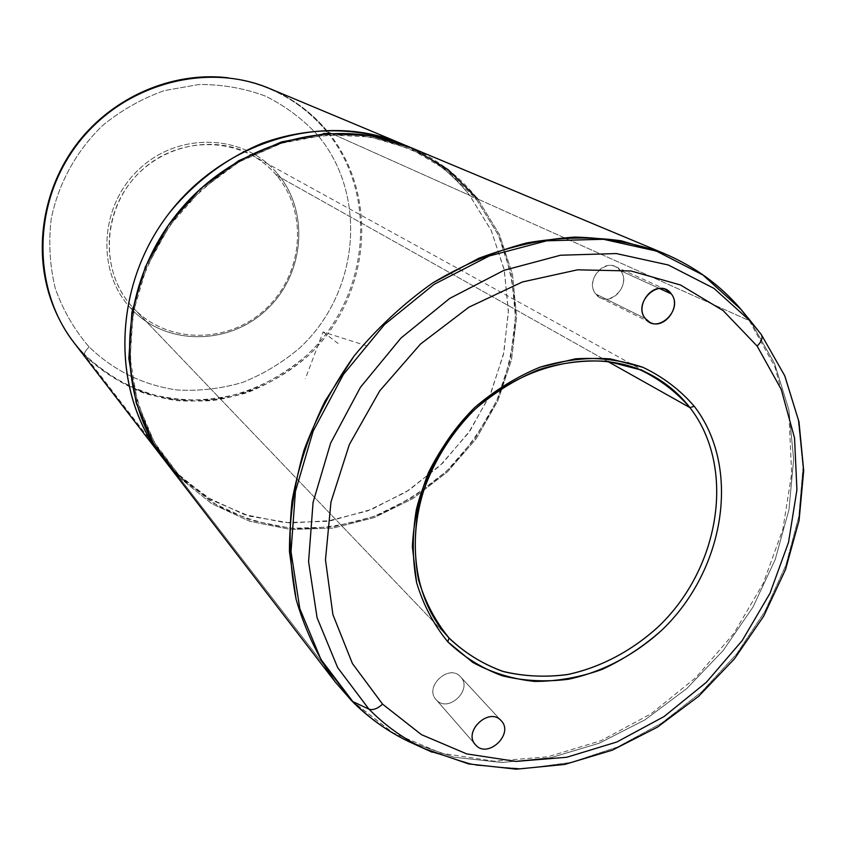 <?xml version="1.0" encoding="UTF-8"?>
<svg xmlns="http://www.w3.org/2000/svg" width="846" height="846" viewBox="0 0 846 846"><rect width="100%" height="100%" fill="white"/><g stroke="black" fill="none" stroke-linecap="round" stroke-linejoin="round"><path stroke-width="0.63" stroke-dasharray="4.23 3.17" d="M436.409 699.959C423.391 687.481 448.877 663.095 460.541 676.811C473.326 689.31 448.19 713.453 436.409 699.959C448.169 713.421 473.274 689.395 460.584 676.863L501.139 720.665L460.541 676.811C449.11 663.317 423.804 686.804 436.06 699.579L475.78 745.093L436.409 699.959M276.6 175.397C269.588 167.127 261.308 160.349 251.77 155.061C213.319 133.531 159.207 145.301 130.21 182.81C100.917 220.087 102.694 275.489 132.949 307.574L449.025 637.926L133.827 308.494C168.068 344.534 229.213 343.762 265.887 308.811C303.016 274.368 308.579 212.928 276.6 175.397L607.608 361.379L276.6 175.397L277.499 173.673C245.351 134.673 180.357 131.045 140.15 168.195C99.437 204.774 95.788 271.598 130.971 308.494L132.949 307.574C98.485 271.397 102.102 205.927 141.991 170.067C181.382 133.657 245.065 137.179 276.6 175.397C308.737 213.097 302.931 274.897 265.401 309.255C228.346 344.142 166.852 344.29 132.949 307.574L130.971 308.494C165.573 345.94 228.283 345.75 266.056 310.186C304.317 275.151 310.249 212.145 277.499 173.673L276.6 175.397M318.445 135.995C303.428 119.561 285.853 106.3 265.697 96.201C244.441 88.248 222.181 84.357 198.895 84.505L164.388 90.607C141.885 98.559 121.232 110.244 102.44 125.673C76.203 151.064 58.311 183.73 51.194 219.061C48.423 242.834 49.808 266.035 55.35 288.676C63.154 310.44 74.416 329.866 89.137 346.976C113.903 370.728 143.111 385.057 176.772 389.953C198.979 391.243 220.859 388.748 242.4 382.477C263.286 374.165 282.363 362.68 299.621 348.034C358.482 293.848 368.645 196.875 318.445 135.995L326.789 131.606C301.271 101.055 268.087 83.088 227.236 77.705L226.474 77.621L227.236 77.705C268.087 83.088 301.271 101.055 326.789 131.606L318.445 135.995C368.645 196.875 358.482 293.848 299.621 348.034C282.363 362.68 263.286 374.165 242.4 382.477C220.859 388.748 198.979 391.243 176.772 389.953C143.111 385.057 113.903 370.728 89.137 346.976C74.416 329.866 63.154 310.44 55.35 288.676C49.808 266.035 48.423 242.834 51.194 219.061C58.311 183.73 76.203 151.064 102.44 125.673C121.232 110.244 141.885 98.559 164.388 90.607L198.895 84.505C222.181 84.357 244.441 88.248 265.697 96.201C285.853 106.3 303.428 119.561 318.445 135.995M130.971 308.494C95.788 271.598 99.437 204.774 140.15 168.195C180.357 131.045 245.351 134.673 277.499 173.673C310.249 212.145 304.317 275.151 266.056 310.186C228.283 345.75 165.573 345.94 130.971 308.494M269.832 88.619C292.875 98.432 312.216 112.835 327.857 131.849C380.816 196.42 369.861 298.871 307.669 356.187C280.724 379.865 247.889 395.304 212.843 400.528C189.293 402.114 166.228 399.629 143.661 393.073C121.866 384.2 102.281 371.658 84.917 355.426L174.001 470.788L163.838 459.293L174.001 470.788L84.917 355.426C110.498 380.266 142.868 395.865 177.787 400.718C201.295 402.019 224.433 399.344 247.201 392.671C269.271 383.841 289.438 371.68 307.669 356.187C369.861 298.871 380.816 196.42 327.857 131.849L326.789 131.606C379.621 196.008 368.708 298.183 306.696 355.331C279.815 378.945 247.064 394.342 212.124 399.534C188.626 401.12 165.636 398.635 143.122 392.089C121.38 383.238 101.858 370.728 84.547 354.537L84.917 355.426L84.547 354.537C70.831 340.208 60.235 323.595 52.769 304.687L52.484 303.978L52.769 304.687C60.235 323.595 70.831 340.208 84.547 354.537C84.219 352.782 85.753 350.265 89.137 346.976C85.753 350.265 84.219 352.782 84.547 354.537C110.043 379.315 142.329 394.87 177.152 399.724C200.597 401.025 223.672 398.36 246.376 391.709C268.394 382.91 288.507 370.781 306.696 355.331C368.708 298.183 379.621 196.008 326.789 131.606L327.857 131.849C302.276 101.213 269.007 83.194 228.039 77.79L226.474 77.621M327.857 131.849L469.667 195.384C452.441 173.652 430.952 156.954 405.213 145.279L424.978 155.685C442.278 166.366 457.178 179.606 469.667 195.384L327.857 131.849M84.917 355.426L74.258 343.042M174.001 470.788L206.424 496.962L243.965 514.431L284.637 522.595L326.461 521.348L367.492 510.952L405.9 492.086L440.036 465.691L468.441 432.972L489.908 395.389L503.444 354.548L508.383 312.216L504.343 270.286L491.315 230.694L469.667 195.384L476.763 199.825C464.253 184.005 449.332 170.744 431.989 160.031C409.75 147.849 385.723 139.664 359.91 135.487C333.514 133.795 307.013 136.513 280.438 143.63L242.231 160.18C218.078 175.059 196.536 193.364 177.618 215.074C160.645 238.361 147.564 263.466 138.384 290.4C131.659 317.821 129.311 345.136 131.331 372.335C135.815 398.921 144.285 423.582 156.732 446.339L179.997 476.435L174.001 470.788L184.978 481.374L218.035 505.961C242.686 518.291 268.795 525.852 296.375 528.655C324.187 528.687 351.481 524.086 378.268 514.876C404.208 503.201 427.917 487.751 449.363 468.515C469.107 447.46 485.276 423.994 497.871 398.096C508.129 371.267 513.987 343.73 515.457 315.484C514.283 287.365 508.541 260.462 498.209 234.786L476.763 199.825L469.667 195.384L491.103 230.239L504.131 269.303L508.393 310.704L503.878 352.549L490.944 393.03L470.217 430.434L442.638 463.185L409.358 489.876L371.764 509.324L331.431 520.576L290.093 522.965L249.633 516.176L211.955 500.261L178.971 475.716L174.001 470.788M179.045 477.324L351.291 700.372L179.045 477.324L211.754 503.708L249.623 521.273L290.664 529.459L332.859 528.137L374.249 517.604L413.007 498.516L447.46 471.835L476.15 438.788L497.829 400.835L511.544 359.603L516.578 316.88L512.549 274.559L499.468 234.606L477.673 198.969L749.302 320.666C727.465 290.855 699.113 268.478 664.247 253.546C699.113 268.478 727.465 290.855 749.302 320.666L477.673 198.969L499.468 234.606L512.549 274.559L516.578 316.88L511.544 359.603L497.829 400.835L476.15 438.788L447.46 471.835L413.007 498.516L374.249 517.604L332.859 528.137L290.664 529.459L249.623 521.273L211.754 503.708L179.045 477.324L166.271 462.54M476.763 199.825L498.421 235.23L511.439 274.939L515.447 317.007L510.445 359.476L496.824 400.454L475.272 438.186L446.751 471.032L412.499 497.543L373.974 516.515L332.838 526.984L290.897 528.285L250.12 520.142L212.494 502.661L179.997 476.435L154.469 442.532L137.464 402.516L130.147 358.387L133.171 312.502L146.538 267.431L169.623 225.745L201.137 189.874L239.27 161.85L281.781 143.207L326.228 134.81L370.136 136.925L411.156 149.16L447.259 170.575L476.763 199.825M761.22 334.456L784.094 374.609L798.127 419.563L803.013 467.457L798.825 516.525L785.934 565.065L764.89 611.457L736.496 654.18L701.694 691.827L661.614 723.15L617.559 747.007L570.955 762.458L523.388 768.76L476.541 765.408L432.2 752.231L476.541 765.408L523.388 768.76L570.955 762.458L617.559 747.007L661.614 723.15L701.694 691.827L736.496 654.18L764.89 611.457L785.934 565.065L798.825 516.525L803.013 467.457L798.127 419.563L784.094 374.609L761.146 334.36L751.544 322.231M620.488 270.678C632.882 285.641 607.153 309.974 595.764 294.006C583.127 279.053 609.226 254.466 620.488 270.678L659.51 288.486L620.488 270.678L615.486 266.67C601.823 259.479 585.474 282.141 595.764 294.006L600.29 297.729C613.9 305.438 630.778 282.828 620.488 270.678M645.265 318.487L595.764 294.006L645.265 318.487M408.978 146.802C436.547 158.562 459.452 175.957 477.673 198.969M351.291 700.372L392.956 732.784L441.326 753.215L493.831 761.188L547.891 756.8L601.083 740.652L651.124 713.76L695.994 677.466L733.894 633.368L763.261 583.317L782.846 529.342L791.666 473.675L789.096 418.675L774.894 366.836L749.302 320.666L761.146 334.36L750.878 321.829L774.524 363.389L788.863 409.813L793.643 459.209L788.969 509.726L775.211 559.555L753.014 607.016L723.203 650.489L686.793 688.538L645.012 719.83L599.232 743.2L550.979 757.667L501.953 762.5L453.964 757.212L408.904 741.656L453.964 757.212L501.953 762.5L550.979 757.667L599.232 743.2L645.012 719.83L686.793 688.538L723.203 650.489L753.014 607.016L775.211 559.555L788.969 509.726L793.643 459.209L788.863 409.813L774.524 363.389L750.878 321.829L746.701 316.319L750.878 321.829L749.302 320.666L774.894 366.836L789.096 418.675L791.666 473.675L782.846 529.342L763.261 583.317L733.894 633.368L695.994 677.466L651.124 713.76L601.083 740.652L547.891 756.8L493.831 761.188L441.326 753.215L392.956 732.784L351.598 700.731M367.143 345.961L323.077 331.928L305.374 378.733M323.077 331.928L339.732 344.724M251.77 155.061L652.89 375.867M133.827 308.494L450.368 639.343M52.484 303.968L53.055 305.438M431.989 160.031L424.978 155.685M184.978 481.374L178.971 475.716M501.181 720.707L460.584 676.863M475.431 744.702L436.06 699.579M649.95 322.379L600.29 297.729M666.077 289.66L615.486 266.67"/><path stroke-width="1.27" d="M447.82 641.818C433.755 624.75 423.349 605.017 416.602 582.598L412.372 546.865C413.514 521.866 418.897 497.078 428.52 472.48C440.428 448.634 455.719 427.093 474.363 407.846C494.529 390.461 516.377 376.914 539.885 367.217L575.534 358.81C599.317 357.329 621.81 360.174 642.992 367.344C662.904 376.84 679.994 389.805 694.238 406.249L689.966 407.645C676.007 391.582 659.277 378.913 639.788 369.649L608.031 361.432C585.347 359.814 562.347 362.532 538.997 369.575C516.028 379.05 494.699 392.28 474.997 409.263C447.28 436.97 427.484 471.698 418.347 508.541C414.223 533.202 414.297 557.017 418.548 579.996C425.126 601.918 435.288 621.228 449.025 637.926L447.82 641.818L449.025 637.926C464.496 652.721 482.252 663.814 502.291 671.216C523.177 676.345 544.75 677.487 567.01 674.643C600.269 667.653 632.015 650.87 658.664 626.421C720.306 567.423 736.253 467.447 689.966 407.645L694.238 406.249C741.487 467.447 725.096 569.58 662.122 629.879C634.891 654.878 602.458 672.052 568.47 679.232C545.723 682.151 523.663 681.009 502.302 675.795C481.808 668.255 463.65 656.919 447.82 641.818L472.819 662.439C491.928 672.792 512.56 679.116 534.725 681.421C557.271 681.368 579.679 677.392 601.94 669.482C623.661 659.478 643.721 646.281 662.122 629.879C725.096 569.58 741.487 467.447 694.238 406.249C679.994 389.805 662.904 376.84 642.992 367.344L610.516 358.916C587.314 357.255 563.774 360.026 539.885 367.217C516.377 376.914 494.529 390.461 474.363 407.846C445.979 436.198 425.718 471.772 416.369 509.482C412.161 534.714 412.245 559.09 416.602 582.598C423.349 605.017 433.755 624.75 447.82 641.818M689.966 407.645L607.608 361.379L689.966 407.645C736.031 467.172 720.485 566.566 659.457 625.649C633.051 650.151 601.538 667.103 568.449 674.378C546.294 677.435 524.774 676.536 503.888 671.703C483.827 664.596 465.977 653.81 450.368 639.343L449.025 637.926C402.675 588.964 403.648 496.708 454.704 431.597C505.284 366.117 594.262 342.757 652.89 375.867C667.462 383.957 679.824 394.553 689.966 407.645M226.474 77.621C171.823 71.72 113.11 97.026 77.546 143.196C42.078 189.43 32.719 252.679 52.484 303.978C32.719 252.679 42.078 189.43 77.546 143.196C113.11 97.026 171.823 71.72 226.474 77.621C171.622 71.709 112.973 97.036 77.462 143.122C42.057 189.282 32.666 252.489 52.484 303.968M228.039 77.79C173.028 71.561 113.755 96.941 77.917 143.471C42.173 190.075 32.888 253.885 53.055 305.438C60.542 324.399 71.17 341.065 84.917 355.426M405.213 145.279L401.501 143.683C326.122 111.471 225.237 139.823 168.946 213.446C112.275 286.773 110.826 391.561 161.332 456.121L163.838 459.293C110.995 394.997 111.26 288.042 168.946 213.446C194.072 182.44 226.157 158.318 261.9 143.397C310.196 125.768 361.665 126.868 405.213 145.279M161.332 456.121L74.258 343.042C31.778 288.592 32.127 202.744 77.917 143.471C123.421 83.976 206.287 61.568 269.832 88.619L401.501 143.683M477.673 198.969L447.999 169.528L411.674 147.955L370.389 135.635L326.207 133.499L281.464 141.938L238.678 160.708L200.291 188.912L168.566 225.015L145.332 266.966L131.881 312.343L128.846 358.524L136.217 402.939L153.348 443.209L179.045 477.324M351.291 700.372L335.079 681.781L351.291 700.372L335.079 681.781L166.271 462.54C115.331 397.43 116.854 291.574 174.139 217.443C231.053 143.006 332.954 114.316 408.978 146.802L664.247 253.546C636.15 243.331 606.318 237.842 574.741 237.092C542.646 239.207 510.614 246.302 478.635 258.358L432.676 282.945C403.584 303.555 377.422 327.857 354.199 355.849L324.917 401.321C309.234 433.755 298.257 467.045 291.997 501.17C288.56 535.169 289.945 567.952 296.163 599.507C305.004 629.836 317.98 657.257 335.079 681.781C317.98 657.257 305.004 629.836 296.163 599.507L289.448 551.507C289.395 518.027 294.228 484.335 303.925 450.432C316.372 417.015 333.123 385.48 354.199 355.849C377.422 327.857 403.584 303.555 432.676 282.945C462.942 264.84 494.254 251.516 526.624 242.95C559.026 237.261 590.54 236.542 621.165 240.772L664.247 253.546C694.598 266.458 720.21 285.102 741.096 309.488L746.701 316.319L741.096 309.488L702.92 275.003L656.359 251.051L603.441 239.281L546.738 240.803L489.21 255.989L434.051 284.372L384.454 324.61L343.36 374.514L313.126 431.206L295.423 491.41L291.013 551.666L299.812 608.655L320.941 659.436L352.845 701.609C369.374 718.286 388.05 731.631 408.904 741.656C388.05 731.631 369.374 718.286 352.845 701.609L368.919 709.117L352.845 701.609L320.941 659.436L299.812 608.655L291.013 551.666L295.423 491.41L313.126 431.206L343.36 374.514L384.454 324.61L434.051 284.372L489.21 255.989L546.738 240.803L603.441 239.281L656.359 251.051L702.92 275.003L741.096 309.488L751.544 322.231L714.035 288.412L668.287 264.978L616.29 253.557L560.549 255.228L503.994 270.329L449.744 298.395L400.941 338.083L360.459 387.257L330.627 443.093L313.073 502.344L308.579 561.628L317.07 617.686L337.681 667.642L368.919 709.117L337.681 667.642L317.07 617.686L308.579 561.628L313.073 502.344L330.627 443.093L360.459 387.257L400.941 338.083L449.744 298.395L503.994 270.329L560.549 255.228L616.29 253.557L668.287 264.978L714.035 288.412L751.544 322.231L761.337 334.614C763.018 337.713 761.622 341.541 757.159 346.099L723.171 310.619L680.544 285.007L631.169 271.006L577.501 269.821L522.384 281.972L468.98 307.14L420.462 344.089L379.769 390.799L349.366 444.488L330.976 501.953L325.477 559.756L332.901 614.608L352.422 663.55L382.593 704.158C377.369 708.811 372.811 710.471 368.919 709.117C385.11 725.508 403.447 738.632 423.909 748.477L432.2 752.231L423.909 748.477C403.447 738.632 385.11 725.508 368.919 709.117C372.811 710.471 377.369 708.811 382.593 704.158L421.445 734.645L466.685 753.892L515.923 761.411L566.746 757.265L616.829 742.005L664.036 716.573L706.41 682.246L742.228 640.549L770.008 593.247L788.546 542.297L796.921 489.802L794.542 438.038L781.207 389.34L757.159 346.099C761.622 341.541 763.018 337.713 761.337 334.614L761.22 334.456M501.139 720.665L501.181 720.707C514.336 733.683 487.962 759.042 475.78 745.093L475.431 744.702C462.72 731.483 489.305 706.674 501.139 720.665C489.062 706.442 462.286 732.192 475.78 745.093C487.994 759.074 514.389 733.598 501.139 720.665M382.593 704.158L352.422 663.55L332.901 614.608L325.477 559.756L330.976 501.953L349.366 444.488L379.769 390.799L420.462 344.089L468.98 307.14L522.384 281.972L577.501 269.821L631.169 271.006L680.544 285.007L723.171 310.619L757.159 346.099L781.207 389.34L794.542 438.038L796.921 489.802L788.546 542.297L770.008 593.247L742.228 640.549L706.41 682.246L664.036 716.573L616.829 742.005L566.746 757.265L515.923 761.411L466.685 753.892L421.445 734.645L382.593 704.158M645.265 318.487C657.004 335.196 684.054 309.499 671.259 293.848C659.647 276.864 632.195 302.836 645.265 318.487C634.616 306.083 651.875 282.173 666.077 289.66L671.259 293.848C681.887 306.559 664.078 330.395 649.95 322.379L645.265 318.487M659.51 288.486L671.259 293.848L659.51 288.486M351.629 700.763C368.518 717.799 387.605 731.43 408.904 741.656L423.909 748.477L468.705 763.938L516.282 769.183L564.747 764.424L612.335 750.159L657.416 727.148L698.532 696.374L734.349 658.96L763.674 616.195L785.532 569.517L799.079 520.459L803.7 470.672L798.994 421.89L784.813 375.91L761.337 334.614L751.544 322.231"/></g></svg>
